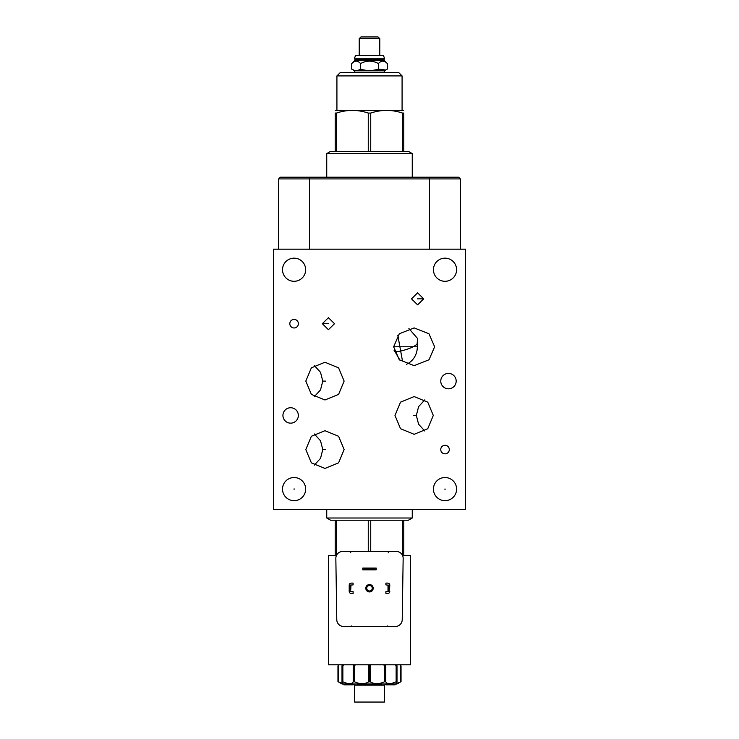 <?xml version="1.0" encoding="UTF-8"?>
<svg xmlns="http://www.w3.org/2000/svg" width="739" height="739" viewBox="0 0 739 739"><rect width="100%" height="100%" fill="white"/><g stroke="black" fill="none" stroke-linecap="round" stroke-linejoin="round"><path stroke-width="1.11" d="M328.421 329.696L334.518 323.691L328.421 329.696L322.324 323.691L328.421 317.687L334.518 323.691M417.6 292.847L411.503 298.852L417.6 292.847L423.696 298.852L417.6 304.856L411.503 298.852M273.522 249.163L465.478 249.163L465.478 509.661L273.522 509.661L273.522 249.163M278.677 178.912L280.386 177.212L458.614 177.212L460.323 178.912L278.677 178.912L278.677 249.163M408.889 328.55L417.572 338.499L417.129 343.894C413.471 348.328 398.515 352.013 395.069 351.792L394.081 350.637M393.647 346.785L399.282 333.788L414.145 327.913L428.999 333.788L434.634 346.785L428.999 359.773L414.145 365.648L399.282 359.773L393.647 346.785L417.267 346.785M395.069 351.792L400.15 360.567M282.52 269.726A11.575 11.575 0 0 1 294.094 258.16A11.575 11.575 0 0 1 305.66 269.726A11.575 11.575 0 0 1 294.094 281.3A11.575 11.575 0 0 1 282.52 269.726M433.442 269.726A11.575 11.575 0 0 1 445.017 258.16A11.575 11.575 0 0 1 456.591 269.726A11.575 11.575 0 0 1 445.017 281.3A11.575 11.575 0 0 1 433.442 269.726M433.442 489.098A11.575 11.575 0 0 1 445.017 477.523A11.575 11.575 0 0 1 456.591 489.098A11.575 11.575 0 0 1 445.017 500.672A11.575 11.575 0 0 1 433.442 489.098M282.935 415.447A7.704 7.704 0 0 1 290.639 407.743A7.704 7.704 0 0 1 298.344 415.447A7.704 7.704 0 0 1 290.639 423.151A7.704 7.704 0 0 1 282.935 415.447M440.767 381.112A7.704 7.704 0 0 1 448.471 373.407A7.704 7.704 0 0 1 456.175 381.112A7.704 7.704 0 0 1 448.471 388.816A7.704 7.704 0 0 1 440.767 381.112M289.817 323.691A4.277 4.277 0 0 1 294.094 319.414A4.277 4.277 0 0 1 298.371 323.691A4.277 4.277 0 0 1 294.094 327.968A4.277 4.277 0 0 1 289.817 323.691M440.74 449.552A4.277 4.277 0 0 1 445.017 445.275A4.277 4.277 0 0 1 449.294 449.552A4.277 4.277 0 0 1 445.017 453.838A4.277 4.277 0 0 1 440.74 449.552M344.125 449.552L338.582 462.836L324.966 468.424L311.359 462.836L305.807 449.552L311.359 436.278L324.966 430.689L338.582 436.278L344.125 449.552M344.125 381.112L338.582 394.386L324.966 399.975L311.359 394.386L305.807 381.112L311.359 367.837L324.966 362.249L338.582 367.837L344.125 381.112M394.986 415.447L400.529 402.164L414.145 396.575L427.752 402.164L433.294 415.447L427.752 428.722L414.145 434.31L400.529 428.722L394.986 415.447M282.52 489.098A11.575 11.575 0 0 1 294.094 477.523A11.575 11.575 0 0 1 305.66 489.098A11.575 11.575 0 0 1 294.094 500.672A11.575 11.575 0 0 1 282.52 489.098M314.241 433.932L320.532 440.767L322.767 449.552L320.532 458.346L314.241 465.182M314.241 365.482L320.532 372.327L322.767 381.112L320.532 389.906L314.241 396.741M424.87 431.068L418.579 424.232L416.343 415.447L418.579 406.653L424.87 399.817M460.323 178.912L460.323 249.163M412.251 509.661L412.251 518.002L326.749 518.002L326.749 509.661M326.749 518.002L330.619 520.228L370.738 520.228L370.738 551.451M368.262 520.228L368.262 551.451M336.467 520.228L336.467 555.442M412.251 518.002L408.381 520.228L370.738 520.228M403.78 520.228L403.78 555.562M402.533 520.228L402.533 555.442M335.22 520.228L335.22 555.562M336.411 555.562L328.578 555.562L328.578 664.814L410.422 664.814L410.422 555.562L402.589 555.562M388.677 552.8L387.698 551.451M342.693 551.451L396.307 551.451A6.854 6.854 0 0 1 403.161 558.185L402.219 619.744A6.854 6.854 0 0 1 395.365 626.478L343.635 626.478A6.854 6.854 0 0 1 336.781 619.744L335.839 558.185A6.854 6.854 0 0 1 342.693 551.451M351.302 551.451L350.323 552.8M369.5 591.939A3.686 3.686 0 0 1 365.814 588.253A3.686 3.686 0 0 1 369.5 584.558A3.686 3.686 0 0 1 373.186 588.253A3.686 3.686 0 0 1 369.5 591.939M350.813 626.478L351.893 626.478L350.794 626.478L351.893 626.478L350.794 626.478L351.348 625.942M367.505 626.478L368.521 626.478M387.652 625.942L388.151 626.478M388.206 626.478L387.107 626.478M369.5 584.835A3.418 3.418 0 0 0 366.082 588.253A3.418 3.418 0 0 0 369.5 591.671A3.418 3.418 0 0 0 372.918 588.253A3.418 3.418 0 0 0 369.5 584.835M369.5 585.5A2.753 2.753 0 0 0 366.747 588.253A2.753 2.753 0 0 0 369.5 591.006A2.753 2.753 0 0 0 372.253 588.253A2.753 2.753 0 0 0 369.5 585.5M389.499 590.175L389.795 585.14L389.499 586.406L388.298 586.406L388.012 585.14L388.012 591.44L388.298 590.175L389.499 590.175L389.499 586.406M388.012 585.14L385.887 584.891L385.887 583.108L387.763 583.108A2.032 2.032 0 0 1 389.795 585.14L388.012 585.14M388.298 586.406L388.298 590.175M388.012 591.44L389.795 591.44A2.032 2.032 0 0 1 387.763 593.472L385.887 593.472L385.887 591.69L388.012 591.44M350.702 590.175L350.988 585.14L350.702 586.406L349.501 586.406L349.205 585.14L349.205 591.44L349.501 590.175L350.702 590.175L350.702 586.406M349.205 585.14A2.032 2.032 0 0 1 351.237 583.108L353.113 583.108L353.113 584.891L349.205 585.14M349.501 586.406L349.501 590.175M349.205 591.44L353.113 591.69L353.113 593.472L351.237 593.472A2.032 2.032 0 0 1 349.205 591.44M376.216 568.051L362.784 568.051L362.784 569.806L376.216 569.806L374.026 569.52L374.026 568.337L376.216 568.051L376.216 569.806M362.784 568.051L364.974 568.337L364.974 569.52L362.784 569.806M374.026 568.337L364.974 568.337M364.974 569.52L374.026 569.52M348.171 683.547L348.706 683.63M399.873 682.282L396.095 683.344L396.945 681.801L396.141 681.801C390.414 684.323 386.968 684.323 385.804 681.801L384.419 681.801C378.876 684.323 374.174 684.323 370.294 681.801L368.706 681.801C364.826 684.323 360.124 684.323 354.581 681.801L353.196 681.801C352.032 684.323 348.586 684.323 342.859 681.801L342.055 681.801L342.905 683.344L338.277 681.801L338.277 665.608L339.099 664.814L337.963 665.913L337.963 681.635L337.963 665.913L337.963 681.635L339.598 682.531M342.055 665.608L342.416 664.814M342.268 681.635L342.111 665.913L342.055 681.801M342.268 665.913L343.931 664.814M353.87 681.635L353.87 665.913L352.983 664.814M353.87 665.913L355.616 664.814M369.657 681.635L369.657 665.913L367.976 664.814M369.657 665.913L371.024 664.814M385.407 681.635L385.407 665.913L383.384 664.814M385.407 665.913L386.017 664.814M396.945 681.801L396.889 665.913L395.069 664.814M396.584 664.814L396.945 665.608M400.723 665.608L399.901 664.814L401.037 665.913L400.723 681.801L400.723 665.608M396.714 683.677L397.249 683.538M385.804 665.608L385.804 681.801L387.208 683.298M337.963 681.635L342.083 684.009L396.917 684.009L401.037 681.635L401.037 665.913L399.938 664.814M343.949 684.009L343.949 684.831L343.995 684.009M344.734 684.009L344.734 684.831L343.995 684.831M346.73 684.009L346.73 684.831L344.734 684.831M352.946 684.009L352.946 684.831L346.73 684.831M357.685 684.009L357.685 684.831L363.191 684.831L363.191 684.009M363.662 684.009L363.191 684.831M364.041 684.009L363.662 684.831M365.556 684.009L365.556 684.831L364.041 684.831M366.932 684.009L366.932 684.831L366.987 684.009M368.789 684.009L368.789 684.831L366.987 684.831M370.581 684.009L370.581 684.831L368.789 684.831M370.627 684.009L370.581 684.831M372.484 684.009L372.484 684.831L370.627 684.831M373.777 684.009L373.777 684.831L376.197 684.831L376.197 684.009M381.37 684.009L381.37 684.831L376.197 684.831M388.732 684.009L388.732 684.831L386.054 684.831L386.054 684.009M392.317 684.009L392.317 684.831L388.732 684.831M394.414 684.009L394.414 684.831L392.317 684.831M386.081 684.009L386.081 684.831M387.338 684.009L387.338 684.831M395.051 684.009L395.051 684.831L394.414 684.831M385.897 684.009L384.742 685.155L354.258 685.155L353.103 684.009M354.554 685.155L354.554 702.05L384.446 702.05L384.446 685.155M379.781 38.65L359.219 38.65L360.918 36.95L378.082 36.95L379.781 38.65L379.781 55.407M359.219 38.65L359.219 55.407M384.363 59.129L354.637 58.806A5.155 5.155 0 0 1 355.921 55.407L383.079 55.407A5.155 5.155 0 0 1 384.363 58.806L384.058 59.434L354.942 59.434L354.942 60.312L384.058 60.312L387.291 63.545C384.326 60.349 381.361 60.349 378.396 63.545C372.465 60.349 366.535 60.349 360.604 63.545C357.639 60.349 354.674 60.349 351.709 63.545L354.942 60.312M384.058 59.434L384.058 60.312M353.593 61.993L351.709 63.545L351.709 69.124L354.637 70.815L354.637 72.514M353.528 69.993L351.709 69.124C354.674 70.953 357.639 70.953 360.604 69.124C366.535 70.953 372.465 70.953 378.396 69.124C381.361 70.953 384.326 70.953 387.291 69.124L384.363 70.815L354.637 70.815M385.472 69.993L378.396 69.124L378.396 63.545M387.291 69.124L387.291 63.545M384.363 70.815L384.363 72.514M398.672 72.514L340.328 72.514L336.919 75.914L402.081 75.914L398.672 72.514M402.081 110.25L402.081 75.914M336.919 110.25L336.919 75.914M335.22 110.407L403.78 110.407M326.749 177.212L326.749 153.601L330.619 151.366L335.22 151.366L335.22 113.067C335.22 109.529 335.22 109.529 335.22 113.067C335.22 109.529 335.22 109.529 335.22 113.067L336.467 113.067C347.062 109.529 357.658 109.529 368.262 113.067L370.738 113.067C381.342 109.529 391.938 109.529 402.533 113.067L403.78 113.067C403.78 109.529 403.78 109.529 403.78 113.067C403.78 109.529 403.78 109.529 403.78 113.067L403.78 151.366L402.533 151.366L402.533 113.067M326.749 153.601L412.251 153.601L408.381 151.366L403.78 151.366M335.22 151.366L370.738 151.366L370.738 113.067M336.467 151.366L336.467 113.067M368.262 151.366L368.262 113.067M370.738 151.366L402.533 151.366M360.604 69.124L360.604 63.545M294.094 489.375L294.094 488.821L294.094 489.375M325.548 449.552L322.767 449.552M325.548 381.112L322.767 381.112M413.563 415.447L416.343 415.447M328.606 323.691L322.324 323.691M417.415 298.852L423.696 298.852M397.822 335.367L402.478 360.974M445.294 489.098L444.739 489.098L445.294 489.098M309.502 177.212L309.502 249.163M406.468 364.272A18.863 17.366 -90 0 0 417.332 346.785A18.863 17.366 90 0 0 417.129 343.894M429.498 177.212L429.498 249.163M342.055 665.904L342.055 681.635M353.196 665.608L353.196 681.801M342.859 681.801L342.859 665.608M368.706 665.608L368.706 681.801M354.581 681.801L354.581 665.608M384.419 665.608L384.419 681.801M370.294 681.801L370.294 665.608M396.141 665.608L396.141 681.801M396.945 681.635L396.945 665.904M353.593 665.913L353.593 681.635M369.343 665.913L369.343 681.635M385.13 665.913L385.13 681.635M396.732 665.913L396.732 681.635M354.637 58.806L384.363 58.806M339.062 664.814L337.963 665.913M342 665.802L342 681.691M397 681.691L397 665.802M412.251 177.212L412.251 153.601"/></g></svg>
